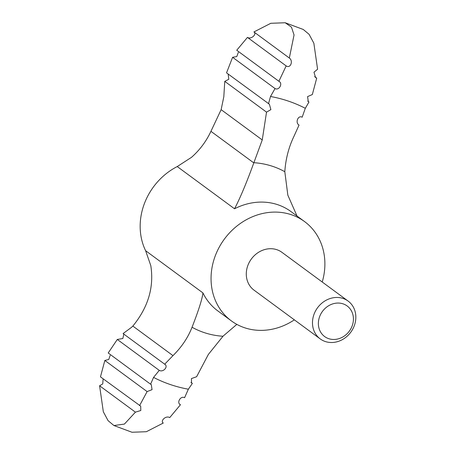 <?xml version="1.0" encoding="UTF-8"?>
<svg xmlns="http://www.w3.org/2000/svg" width="455" height="455" viewBox="0 0 455 455"><rect width="100%" height="100%" fill="white"/><g stroke="black" fill="none" stroke-linecap="round" stroke-linejoin="round"><path stroke-width="0.68" d="M131.285 327.515L132.854 326.076L172.974 355.628L164.704 364.205L123.095 333.56L131.285 327.515M228.171 74.046L228.78 79.278L224.764 81.371L223.814 96.767L221.136 109.655L262.251 139.941L253.805 162.896C246.496 182.956 240.075 198.249 234.535 208.777A61.687 54.156 126.4 0 1 290.967 211.564L304.549 221.568A61.687 54.156 126.4 0 0 224.366 239.114A61.687 54.156 126.4 0 0 231.39 320.9A61.687 54.156 126.4 0 0 294.351 319.848M238.323 52.376L236.788 56.562L232.596 57.296L226.544 72.851L269.394 104.235L270.879 109.632L266.528 112.135L262.251 139.941M253.918 31.947C257.177 34.023 251.217 39.818 247.452 37.401L236.737 50.243L278.887 81.286L286.161 65.907C290.608 68.819 293.498 60.782 289.323 58.024L294.049 34.978L291.479 27.152L285.188 22.75L270.81 23.29L253.918 31.947L289.323 58.024M307.716 101.084L308.973 102.011L305.311 108.301A154.802 135.914 126.4 0 0 270.503 96.494L275.036 88.554C279.108 90.858 283.215 83.299 278.887 81.286L279.302 81.542M308.973 102.011L308.285 101.624L307.569 96.608L312.335 94.543L316.714 78.141L315.571 77.612L313.99 72.197L317.59 69.234L313.853 43.219L309.099 34.335L303.246 29.461L285.188 22.75M179.691 404.205L180.442 404.757L169.726 417.599C165.95 415.182 160.012 420.972 163.26 423.048L146.356 431.715L131.99 432.25L113.932 425.539L124.431 424.071L135.425 412.156L99.594 385.766L103.331 411.781L108.085 420.665L113.932 425.539M153.557 377.4L159.273 370.37L117.299 339.458L108.205 352.983L150.594 384.208L153.557 377.4A154.802 135.914 126.4 0 0 188.364 389.207L184.588 397.698C180.589 395.458 176.358 402.92 180.442 404.757L180.043 404.512M190.958 382.388L192.351 383.411L188.364 389.207M192.351 383.411L191.555 383.002L191.413 378.588L196.617 376.723L208.373 354.417L223.115 336.097L236.85 324.375M132.854 326.076C148.205 307.279 154.182 287.128 150.793 265.618L145.611 250.699A61.687 54.156 -53.6 0 1 177.228 166.564L191.475 157.35C199.722 150.076 206.212 141.403 210.938 131.33L221.136 109.655M298.52 124.704L299.037 125.085L294.066 136.096C288.766 147.067 285.677 158.937 284.813 171.711L287.839 195.178L297.024 216.023M351.516 327.452A18.991 16.676 126.4 0 0 334.971 303.337A18.991 16.676 126.4 0 0 321.202 332.997A18.991 16.676 126.4 0 0 351.516 327.452M353.484 327.646A23.501 20.634 126.4 0 0 348.098 301.062A23.501 20.634 126.4 0 0 317.55 307.751A23.501 20.634 126.4 0 0 320.223 338.907A23.501 20.634 126.4 0 0 353.484 327.646M320.223 338.907L254.038 290.154A23.501 20.634 -53.6 0 1 248.646 263.576A23.501 20.634 -53.6 0 1 281.907 252.315L348.098 301.062M322.225 282.009A61.687 54.156 126.4 0 0 304.549 221.568M139.56 405.65L147.113 391.584L104.843 360.457L100.464 376.854L140.709 406.184L140.805 410.501L135.425 412.156M99.594 385.766L102.75 383.94L103.069 379.476M104.843 360.457L108.756 359.484L110.161 355.435M150.594 384.208L151.287 384.594L152.055 389.651L147.113 391.584M224.764 81.371L266.528 112.135M270.503 96.494L268.513 103.757M232.596 57.296L275.036 88.554M247.452 37.401L286.161 65.907M314.638 76.616L316.714 78.141M298.764 124.903L299.037 125.085C294.948 122.804 298.099 114.831 302.16 117.219L305.311 108.301M172.974 355.628C181.619 347.114 187.972 337.655 192.05 327.242C198.664 310.27 202.293 298.821 202.924 292.906A61.687 54.156 126.4 0 0 217.808 310.896L231.39 320.9M117.299 339.458L122.856 338.509L123.811 334.163M159.273 370.37C163.248 372.702 168.725 366.44 164.704 364.205L164.96 364.381M210.938 131.33L253.805 162.896M177.228 166.564L234.535 208.777M145.611 250.699L202.924 292.906M284.813 171.711A90.676 79.614 126.4 0 0 253.879 162.697M192.05 327.242A90.676 79.614 126.4 0 0 222.984 336.256"/></g></svg>
